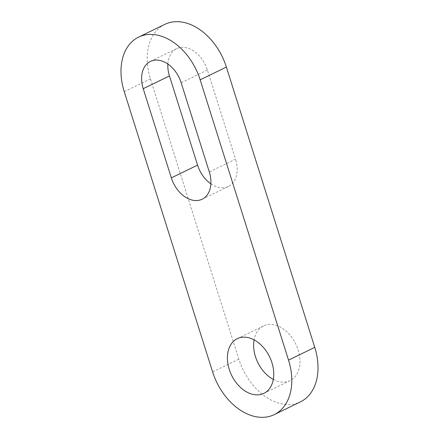 <?xml version="1.0" encoding="UTF-8"?>
<svg xmlns="http://www.w3.org/2000/svg" width="439" height="439" viewBox="0 0 439 439"><rect width="100%" height="100%" fill="white"/><g stroke="black" fill="none" stroke-linecap="round" stroke-linejoin="round"><path stroke-width="0.33" stroke-dasharray="2.19 1.65" d="M164.779 24.375A54.046 37.551 -115.9 0 0 150.462 78.894L238.838 359.179A54.046 37.551 -115.9 0 0 300.435 401.872M273.31 379.428A30.401 21.121 -115.9 0 0 285.833 381.935A30.401 21.121 -115.9 0 0 290.097 380.608A30.401 21.121 -115.9 0 0 297.082 346.947A30.401 21.121 -115.9 0 0 267.757 324.602A30.401 21.121 -115.9 0 0 263.499 325.93A30.401 21.121 -115.9 0 0 254.066 339.857M167.863 64.045A27.026 18.773 -115.9 0 1 176.604 48.68A27.026 18.773 -115.9 0 1 207.4 70.026L235.523 159.203L209.304 171.962M210.879 183.853A27.026 18.773 -115.9 0 0 228.362 186.465A27.026 18.773 -115.9 0 0 235.523 159.203M238.838 359.179L212.619 371.932M150.462 78.894L124.242 91.647M207.4 70.026L181.181 82.779M290.097 380.608L263.877 393.36M263.499 325.93L237.279 338.683M228.362 186.465L202.143 199.218M176.604 48.68L150.385 61.433"/><path stroke-width="0.66" d="M274.221 414.625L300.435 401.872A54.046 37.551 -115.9 0 0 314.758 347.353L288.538 360.106A54.046 37.551 -115.9 0 1 274.221 414.625A54.046 37.551 -115.9 0 1 212.619 371.932L124.242 91.647A54.046 37.551 -115.9 0 1 138.565 37.128A54.046 37.551 -115.9 0 1 200.162 79.821L288.538 360.106M138.565 37.128L164.779 24.375A54.046 37.551 -115.9 0 1 226.381 67.068L314.758 347.353M259.614 394.688A30.401 21.121 -115.9 0 0 263.877 393.36A30.401 21.121 -115.9 0 0 270.863 359.706A30.401 21.121 -115.9 0 0 241.538 337.355A30.401 21.121 -115.9 0 0 237.279 338.683A30.401 21.121 -115.9 0 0 230.294 372.338A30.401 21.121 -115.9 0 0 259.614 394.688M254.066 339.857A30.401 21.121 -115.9 0 0 273.31 379.428M181.181 82.779L209.304 171.962A27.026 18.773 -115.9 0 1 202.143 199.218A27.026 18.773 -115.9 0 1 171.342 177.872L143.224 88.689A27.026 18.773 -115.9 0 1 150.385 61.433A27.026 18.773 -115.9 0 1 181.181 82.779M167.863 64.045A27.026 18.773 -115.9 0 0 169.443 75.936L197.561 165.119A27.026 18.773 -115.9 0 0 210.879 183.853M226.381 67.068L200.162 79.821M197.561 165.119L171.342 177.872M169.443 75.936L143.224 88.689"/></g></svg>
